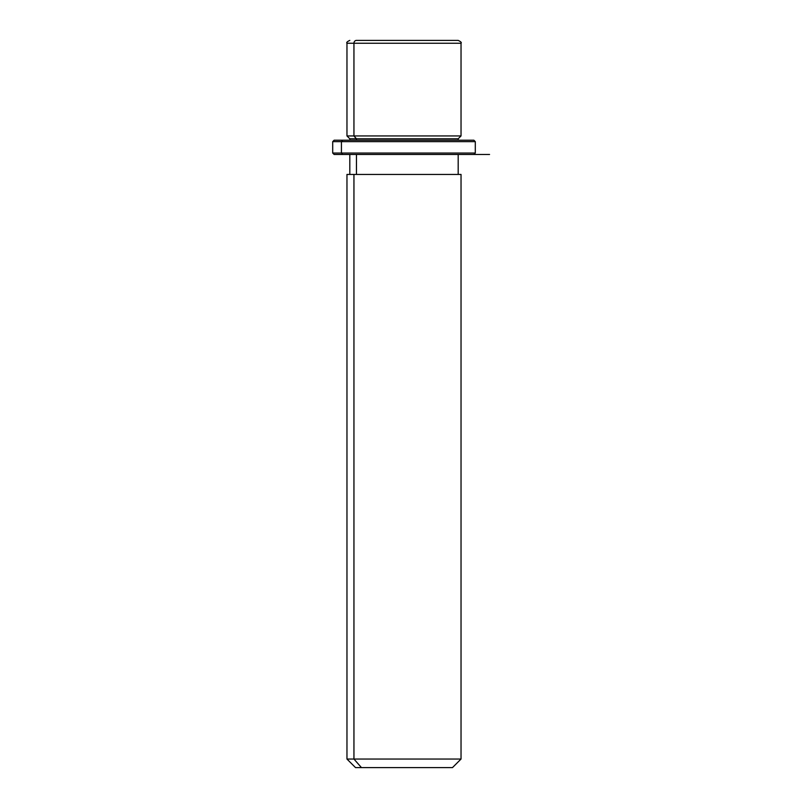 <?xml version="1.0" encoding="UTF-8"?>
<svg xmlns="http://www.w3.org/2000/svg" width="808" height="808" viewBox="0 0 808 808"><rect width="100%" height="100%" fill="white"/><g stroke="black" fill="none" stroke-linecap="round" stroke-linejoin="round"><path stroke-width="1.21" d="M458.186 140.208L458.186 138.784L356.449 138.784L353.944 135.936L461.035 135.936L353.944 135.936L356.449 138.784L349.814 138.784L458.186 138.784L461.035 135.936L461.035 43.248L353.944 43.248L461.035 43.248C461.792 42.622 460.843 41.663 458.186 40.4L356.449 40.4A2.848 2.505 90 0 0 353.944 43.248L353.944 135.936L353.944 43.248L346.965 43.248L353.944 43.248A2.848 2.505 -90 0 1 356.449 40.4L451.551 40.4M349.814 40.4C347.188 41.602 346.238 42.561 346.965 43.248L346.965 135.936L353.944 135.936L346.965 135.936L349.814 138.784L349.814 140.208M356.449 140.208L356.449 138.784L356.449 140.208M356.449 174.437L356.449 154.469L356.449 174.437M458.186 154.469L458.186 174.437L353.944 174.437L353.944 759.045L346.965 759.045L353.944 759.045L353.944 174.437L461.035 174.437L461.035 759.045L353.944 759.045L361.459 767.6L355.52 767.6L346.965 759.045L346.965 174.437L353.944 174.437M452.48 767.6L361.459 767.6L353.944 759.045L461.035 759.045L452.48 767.6M361.459 767.6L446.541 767.6M465.317 140.208L342.683 140.208L473.872 140.208L475.296 141.642L341.43 141.642L342.683 140.208L341.43 141.642L332.704 141.642L341.43 141.642L341.43 153.045L332.704 153.045L341.43 153.045L341.43 141.642L475.296 141.642L475.296 153.045L341.43 153.045L475.296 153.045L473.872 154.469L342.683 154.469L465.317 154.469M342.683 154.469L341.43 153.045L342.683 154.469L334.128 154.469L332.704 153.045L332.704 141.642L334.128 140.208L342.683 140.208M489.557 154.469L334.128 154.469M349.814 174.437L349.814 154.469"/></g></svg>
